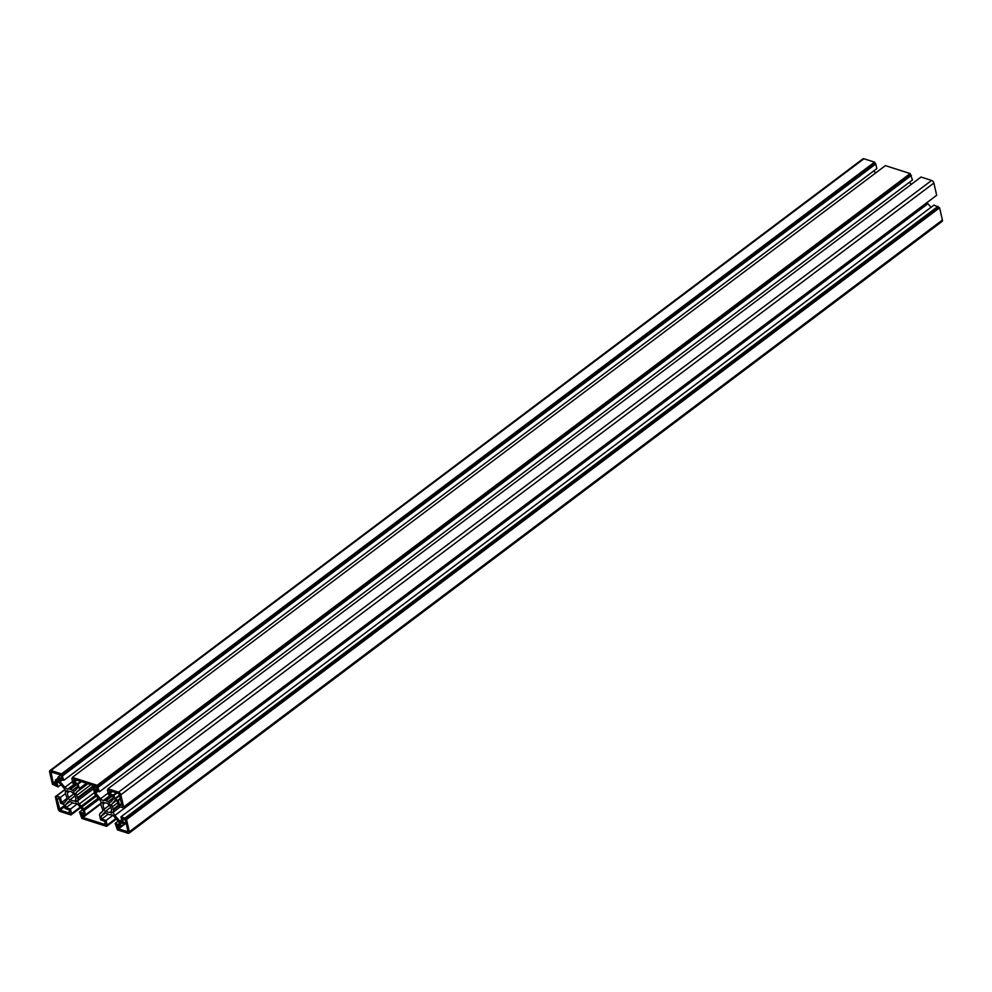<?xml version="1.0" encoding="UTF-8"?>
<svg xmlns="http://www.w3.org/2000/svg" width="992" height="992" viewBox="0 0 992 992"><rect width="100%" height="100%" fill="white"/><g stroke="black" fill="none" stroke-linecap="round" stroke-linejoin="round"><path stroke-width="1.49" d="M96.224 795.956L81.877 806.756A1.228 0.694 53 0 1 81.146 806.248L79.261 804.041A3.683 2.071 53 0 1 77.897 800.532A8.358 4.687 53 0 0 77.822 798.548L77.612 797.655A8.358 4.687 53 0 0 76.706 795.41A3.683 2.071 53 0 1 76.545 792.286L77.636 791.046A1.228 0.694 53 0 1 78.232 790.946L76.545 792.286M100.651 812.783L102.399 811.468L100.725 812.795A1.228 0.694 53 0 0 101.32 812.708L102.412 811.456A3.683 2.071 53 0 0 102.25 808.344A8.358 4.687 53 0 1 101.345 806.087L101.134 805.194A8.358 4.687 53 0 1 101.06 803.21A3.683 2.071 53 0 0 99.696 799.713L97.811 797.506A1.228 0.694 53 0 0 97.08 796.998L96.906 796.861A15.971 8.953 53 0 0 95.22 794.753L95.009 794.245A1.228 0.694 53 0 1 94.575 793.439L93.558 788.603L97.774 789.843L96.026 786.284L74.016 779.278L73.768 782.006L77.934 783.531L79.36 788.553A1.228 0.694 53 0 1 79.261 789.198L87.408 783.519M76.124 800.284A1.228 0.694 53 0 1 75.243 801.375L74.71 800.767A5.53 3.1 53 0 1 72.738 800.792A5.53 3.1 53 0 1 70.444 799.391L70.209 799.664A1.228 0.694 53 0 1 68.572 797.866L68.845 797.543A5.53 3.1 53 0 1 67.716 792.62L67.22 792.05A1.228 0.694 53 0 1 68.15 791.008L68.634 791.566A5.53 3.1 53 0 1 72.9 792.943L73.16 792.658A1.228 0.694 53 0 1 74.772 794.48L74.499 794.79A5.53 3.1 53 0 1 75.628 799.713L76.124 800.284M75.814 799.924L74.71 800.767M111.724 811.692A1.228 0.694 53 0 1 110.732 812.646L110.323 812.175A5.53 3.1 53 0 1 108.351 812.2A5.53 3.1 53 0 1 106.057 810.811L105.747 811.158A1.228 0.694 53 0 1 104.172 809.274L104.458 808.951A5.53 3.1 53 0 1 103.329 804.028L102.858 803.483A1.228 0.694 53 0 1 103.813 802.478L104.247 802.987A5.53 3.1 53 0 1 108.512 804.351L108.798 804.028A1.228 0.694 53 0 1 110.385 805.888L110.112 806.211A5.53 3.1 53 0 1 111.24 811.121L111.724 811.692M111.426 811.344L110.323 812.175M110.72 802.032A3.683 2.071 53 0 1 110.546 802.193A3.683 2.071 53 0 1 109.033 802.33A3.683 2.071 53 0 1 108.004 801.796A8.358 4.687 53 0 0 106.07 800.73L105.288 800.482A8.358 4.687 53 0 0 103.565 800.37A3.683 2.071 53 0 1 102.635 800.271A3.683 2.071 53 0 1 100.527 798.771L95.654 793.092L95.021 790.339L99.423 791.752L97.117 785.304L72.366 777.368L72.714 778.906L71.833 778.621L72.9 783.246L77.302 784.66L77.934 787.412L75.107 790.624A3.683 2.071 53 0 1 74.933 790.785A3.683 2.071 53 0 1 73.433 790.909A3.683 2.071 53 0 1 72.391 790.388A8.358 4.687 53 0 0 70.457 789.322L69.676 789.074A8.358 4.687 53 0 0 67.952 788.962A3.683 2.071 53 0 1 67.022 788.863A3.683 2.071 53 0 1 64.926 787.35L60.041 781.671L59.408 778.931L63.81 780.332L61.504 773.896L50.902 770.499A2.455 1.376 53 0 0 49.898 770.586A2.455 1.376 53 0 0 49.6 771.974L52.415 784.201L57.995 786.941L56.829 781.857L59.21 782.614L64.096 788.293A3.683 2.071 53 0 1 65.447 791.802A8.358 4.687 53 0 0 65.522 793.786L65.732 794.679A8.358 4.687 53 0 0 66.638 796.923A3.683 2.071 53 0 1 66.799 800.048L63.972 803.26L61.591 802.491L60.413 797.407L56.408 796.13L56.643 797.146L55.316 796.725L58.131 808.939A2.455 1.376 53 0 0 60.388 811.568L70.978 814.965L70.63 813.415L71.523 813.713L70.457 809.088L66.042 807.674L65.41 804.921L68.237 801.71A3.683 2.071 53 0 1 68.411 801.548A3.683 2.071 53 0 1 70.953 801.945A8.358 4.687 53 0 0 72.887 803.012L73.668 803.26A8.358 4.687 53 0 0 75.392 803.371A3.683 2.071 53 0 1 78.418 804.983L83.303 810.662L83.936 813.403L79.534 812.002L81.84 818.437L106.59 826.373L106.243 824.836L107.124 825.121L106.057 820.496L101.655 819.082L101.023 816.342L103.85 813.13A3.683 2.071 53 0 1 104.024 812.969A3.683 2.071 53 0 1 106.566 813.366A8.358 4.687 53 0 0 108.5 814.42L109.281 814.668A8.358 4.687 53 0 0 111.005 814.779A3.683 2.071 53 0 1 114.03 816.391L118.916 822.07L119.548 824.823L115.146 823.41L117.453 829.858L128.055 833.243A2.455 1.376 53 0 0 129.059 833.156A2.455 1.376 53 0 0 129.357 831.767L126.53 819.553L124.967 818.09L120.962 816.813L122.128 821.897L119.747 821.128L114.861 815.449A3.683 2.071 53 0 1 113.51 811.952A8.358 4.687 53 0 0 113.423 809.968L113.224 809.063A8.358 4.687 53 0 0 112.319 806.818A3.683 2.071 53 0 1 112.158 803.694L114.985 800.494L117.366 801.251L118.544 806.335L122.549 807.624L122.314 806.595L123.64 807.017L120.826 794.803A2.455 1.376 53 0 0 118.569 792.174L107.979 788.789L108.326 790.326L107.434 790.041L108.5 794.654L112.914 796.068L113.547 798.82L110.72 802.032M80.712 807.637L70.978 814.965M64.914 789.508L55.316 796.725M64.988 789.669L56.408 796.13M65.497 793.588L60.413 797.407M67.121 798.324L61.591 802.491M60.983 784.684L57.995 786.941M49.898 770.586L862.941 158.844A2.455 1.376 53 0 1 863.945 158.757L50.902 770.499M63.81 780.332L876.854 168.59L875.787 163.978L874.547 162.142L61.504 773.896M874.547 162.142L863.945 158.757M874.894 163.692L61.851 775.434M875.787 163.978L62.744 775.719M62.409 779.886L60.041 781.671M875.676 172.943L873.865 170.835M76.074 784.263L69.676 789.074M76.843 784.511L70.457 789.322M72.528 778.1L71.833 778.621M99.423 791.752L912.466 179.998L910.16 173.563L885.41 165.627L72.366 777.368M910.16 173.563L97.117 785.304M910.507 175.1L97.464 786.842M911.4 175.386L98.357 787.127M98.022 791.306L95.654 793.092M911.288 184.363L909.478 182.255M111.674 795.671L105.288 800.482M112.456 795.919L106.07 800.73M108.14 789.508L107.434 790.041M123.64 807.017L936.684 195.275L933.869 183.061A2.455 1.376 53 0 0 931.612 180.432L921.022 177.035L107.979 788.789M123.43 806.955L122.549 807.624M118.284 805.256L113.224 809.063M118.308 805.343L112.939 809.385M118.494 806.149L113.423 809.968M931.017 207.316L927.904 203.707A3.683 2.071 53 0 1 927.086 202.492M121.632 819.714L119.747 821.128M129.059 833.156L942.102 221.414A2.455 1.376 53 0 0 942.4 220.026L939.585 207.799L934.005 205.059L120.962 816.813M938.01 206.348L124.967 818.09M938.246 207.378L125.203 819.119M939.585 207.799L126.53 819.553M118.135 821.165L115.146 823.41M105.636 812.87L101.023 816.342M108.091 814.246L101.655 819.082M112.89 815.362L106.057 820.496M115.878 818.536L107.124 825.121M116.324 819.057L106.59 826.373M82.522 809.745L79.534 812.002M70.023 801.449L65.41 804.921M72.478 802.838L66.042 807.674M77.277 803.954L70.457 809.088M80.265 807.128L71.523 813.713M69.886 811.667L69.13 811.654L69.229 813.068L60.053 810.129L56.966 798.622L59.322 798.386L60.599 803.198L63.91 804.562L65.05 808.381L69.353 810.067L69.886 811.667M61.653 776.699L62.161 778.435L57.958 777.195L58.64 781.039L55.378 780.121L56.37 784.895L55.081 784.672L53.283 782.948L50.939 771.962L60.413 774.876L61.653 776.699M117.304 827.043L116.796 825.307L120.999 826.547L120.317 822.703L123.578 823.62L122.586 818.846L123.876 819.07L125.674 820.793L128.018 831.78L118.544 828.878L117.304 827.043L118.804 825.914M109.07 792.075L109.827 792.1L109.728 790.674L118.904 793.612L121.991 805.12L119.635 805.355L118.358 800.544L115.047 799.18L113.906 795.361L109.604 793.674L109.244 791.951M103.962 802.652L102.858 803.483M104.978 802.788L103.329 804.028M110.211 804.624L104.458 808.951M110.732 807.29L106.057 810.811M111.836 811.816L110.732 812.646M73.52 792.484L72.9 792.943M69.366 791.38L67.716 792.62M74.598 793.216L68.845 797.543M75.119 795.882L70.444 799.391M76.322 800.556L75.243 801.375M105.388 822.579L104.842 824.476L82.931 817.458L81.183 813.899L85.386 815.139L84.382 810.303A1.228 0.694 53 0 0 83.948 809.497L83.737 808.988A15.971 8.953 53 0 1 82.051 806.88L81.877 806.756M104.743 823.062L105.499 823.075L104.966 821.475L100.663 819.801L99.597 815.188A1.228 0.694 53 0 1 99.696 814.544L99.684 814.097A15.971 8.953 53 0 0 100.601 812.832M100.75 812.808A1.228 0.694 53 0 1 100.725 812.795L102.238 811.654M78.356 790.922L87.966 783.705L78.356 790.922A15.971 8.953 53 0 1 79.273 789.644M93.707 785.54L77.612 797.655M93.806 785.577L77.326 797.977M94.686 785.862L77.822 798.548M83.712 809.05L98.295 798.076L83.737 808.988M110.36 795.249L103.565 800.37M74.747 783.841L67.952 788.962M72.528 781.634L64.926 787.35M77.698 786.396L72.391 790.388M108.128 793.042L100.527 798.771M113.311 797.804L108.004 801.796M931.612 180.432L118.569 792.174M933.869 183.061L120.826 794.803M115.99 800.817L112.158 803.694M117.713 802.764L112.319 806.818M120.243 806.88L113.51 811.952M927.904 203.707L114.861 815.449M942.4 220.026L129.357 831.767M58.888 798.25L58.181 798.783L58.937 798.262M64.406 805.566L59.384 809.348M64.654 806.67L60.053 810.129M55.54 781.262L53.283 782.948M55.626 781.634L53.518 783.221M55.825 782.527L54.498 783.531M55.912 782.899L54.721 783.792M56.06 783.506L54.858 784.412M56.135 783.878L55.081 784.672M58.082 778.187L55.527 780.109M60.661 775.26L58.119 777.182M118.408 825.79L117.081 826.782M119.338 826.088L117.837 827.216M119.747 826.212L118.06 827.477M126.12 822.74L118.321 828.605M126.207 823.112L118.544 828.878M125.885 821.711L123.628 823.397M125.897 821.773L123.64 823.472M126.071 822.554L121.049 826.324M126.096 822.616L121.061 826.398M112.034 791.418L109.368 793.414M112.431 791.542L109.604 793.674M116.374 792.806L113.547 794.939M117.019 793.017L113.906 795.361M119.71 794.976L114.688 798.758M119.846 795.572L115.047 799.18M120.466 798.262L117.998 800.122M120.602 798.858L118.358 800.544M121.656 803.396L119.412 805.095M121.743 803.768L119.635 805.355M121.818 804.128L120.912 804.81M111.017 791.083L109.864 791.951M111.054 791.108L109.864 792M110.248 804.698L104.172 809.274M68.336 791.219L67.22 792.05M74.648 793.29L68.572 797.866M96.274 786.668L93.719 788.59M75.404 779.675L74.251 780.543M75.442 779.687L74.251 780.592M76.421 780.01L73.768 782.006M76.818 780.134L73.991 782.266M80.761 781.398L77.934 783.531M81.406 781.597L78.294 783.953M86.453 783.221L79.36 788.553M86.986 783.395L79.261 789.198M87.023 783.395L79.174 789.31M87.284 783.482L79.211 789.558M90.979 784.672L76.706 795.41M93.508 788.789L77.897 800.532M94.401 792.645L79.261 804.041M95.691 795.299L81.146 806.248M96.348 796.117L82.051 806.88M98.468 798.275L83.787 809.311M98.63 798.461L83.948 809.497M99.212 799.143L84.382 810.303M101.072 803.16L85.436 814.916M101.06 803.247L85.448 814.99M82.795 814.37L81.468 815.374M83.192 814.506L81.691 815.635M83.737 814.668L82.224 815.808M84.134 814.804L82.448 816.069M101.035 803.408L82.708 817.197M101.023 803.855L82.931 817.458M58.999 798.287L58.144 798.92M69.775 811.158L69.13 811.654M58.057 778.1L55.378 780.121M60.636 775.174L57.958 777.195M125.922 821.872L123.578 823.62M126.108 822.703L120.999 826.547M121.805 804.066L120.813 804.822M111.116 791.12L109.827 792.1M96.249 786.582L93.558 788.603M75.504 779.712L74.214 780.679M101.048 803.359L85.386 815.139"/></g></svg>
